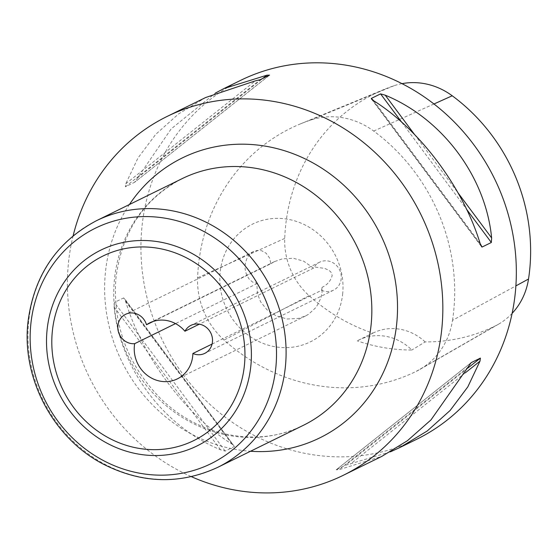 <?xml version="1.0" encoding="UTF-8"?>
<svg xmlns="http://www.w3.org/2000/svg" width="557" height="557" viewBox="0 0 557 557"><rect width="100%" height="100%" fill="white"/><g stroke="black" fill="none" stroke-linecap="round" stroke-linejoin="round"><path stroke-width="0.42" stroke-dasharray="2.79 2.09" d="M342.715 293.344A65.587 60.595 63.9 0 1 275.388 346.816A65.587 60.595 63.9 0 1 220.119 272.658A65.587 60.595 63.9 0 1 287.447 219.186A65.587 60.595 63.9 0 1 342.715 293.344M212.071 344.066L321.626 290.294A15.617 14.426 -116.1 0 0 333.49 290.19A15.617 14.426 -116.1 0 0 341.204 278.632A15.617 14.426 -116.1 0 0 334.771 263.941A15.617 14.426 -116.1 0 0 319.725 262.152A15.617 14.426 -116.1 0 0 314.322 266.97L313.459 268.161L199.329 324.174M153.335 321.396L270.932 263.677L269.567 258.023L266.197 253.289L261.679 250.741L256.93 250.434L252.606 252.022L249.09 255.064L246.584 259.165L245.226 263.969L245.122 269.128L246.34 274.211L248.847 278.716L252.474 282.023L257.285 283.478L256.965 285.762L257.438 293.671L260.599 301.81L266.866 309.65L276.14 315.868L287.203 319.001L298.489 318.43L305.577 315.944L308.55 314.28L316.272 307.185L320.909 298.092L322.05 292.328L322.099 287.321C327.405 284.815 330.761 280.846 332.181 275.423L330.99 272.157L329.02 270.361L324.703 268.397L314.322 266.97M73.134 235.757A199.886 184.666 -116.1 0 0 68.309 264.38A199.886 184.666 -116.1 0 0 191.378 476.667M240.554 80.396A199.886 184.666 -116.1 0 0 162.853 341.197A199.886 184.666 -116.1 0 0 416.699 439.264M205.679 97.517L178.567 113.927L155.688 134.404L137.948 158.056L125.771 183.775L125.346 186.832L134.703 182.223L269.609 75.091M269.525 75.139L134.585 182.299L171.173 128.89L215.364 93.096M390.387 451.845L345.472 465.269L336.15 469.85L471.048 362.718M470.916 362.844L336.226 469.802L338.886 469.739L381.817 456.385M234.42 446.526L124.26 298.246L123.661 297.904L114.415 302.437L114.122 306.991C119.978 368.156 163.187 426.133 220.523 449.764L225.174 451.066L234.42 446.526L231.997 444.131C185.704 415.083 142.495 357.1 125.597 301.365L123.661 297.904L234.42 446.526M257.285 283.478L175.532 323.603M321.626 290.294L322.099 287.321M313.459 268.161L303.725 261.191L293.379 258.274L282.357 258.845L274.671 261.539L270.932 263.677M452.514 320.331A187.389 173.13 -116.1 0 0 373.705 131.062A74.958 69.249 -116.1 0 0 310.541 120.117A187.389 173.13 -116.1 0 0 300.467 123.877A187.389 173.13 -116.1 0 0 197.596 277.839A74.958 69.249 -116.1 0 0 224.046 340.042A187.389 173.13 -116.1 0 0 415.801 371.596A74.958 69.249 -116.1 0 0 419.727 369.514A74.958 69.249 -116.1 0 0 452.514 320.331L515.886 285.894M401.987 83.654A68.991 63.742 -116.1 0 0 394.084 85.708A181.429 167.615 -116.1 0 0 384.33 89.35A181.429 167.615 -116.1 0 0 284.731 238.403A68.991 63.742 -116.1 0 0 309.079 295.663A181.429 167.615 -116.1 0 0 372.849 333.149L357.232 340.856A49.97 46.168 63.9 0 1 358.84 340.028A49.97 46.168 63.9 0 1 411.853 350.012A182.48 168.59 63.9 0 1 357.232 340.856M512.12 313.361A68.991 63.742 -116.1 0 1 498.348 324.299A68.991 63.742 -116.1 0 1 494.734 326.207A181.429 167.615 -116.1 0 1 425.151 341.921L411.853 350.012M425.151 341.921A49.97 46.168 -116.1 0 0 373.211 332.968A49.97 46.168 -116.1 0 0 372.849 333.149M96.5 220.683A137.419 126.961 -116.1 0 0 28.609 322.371A137.419 126.961 -116.1 0 0 85.214 451.636A137.419 126.961 -116.1 0 0 217.599 467.407M182.243 178.595A137.419 126.961 -116.1 0 0 114.359 280.282A137.419 126.961 -116.1 0 0 170.964 409.555A137.419 126.961 -116.1 0 0 303.342 425.325C258.761 448.065 198.745 437.078 159.539 397.454C127.233 363.909 112.674 324.32 115.877 278.695C121.677 232.095 143.803 198.731 182.243 178.595M129.405 204.53A155.939 144.068 -116.1 0 0 105.336 273.299A155.939 144.068 -116.1 0 0 250.504 451.254M125.771 183.775L255.398 80.835M125.346 186.832L260.286 79.672M137.245 178.143L262.779 78.446M468.514 366.798L338.886 469.739M467.845 368.086L345.472 465.269M465.297 372.828L350.36 464.106M401.771 122.317L466.439 209.091M372.424 99.884L480.747 245.226M414.631 134.627L457.979 192.785M373.761 100.803L480.162 243.576M231.997 444.131L125.597 301.365M225.174 451.066L114.415 302.437M220.523 449.764L114.122 306.991M433.959 103.985L373.705 131.062M394.084 85.708L310.541 120.117M284.731 238.403L197.596 277.839M309.079 295.663L224.046 340.042M494.734 326.207L415.801 371.596M319.725 262.152L190.974 325.344M305.577 315.944L177.314 378.899M274.671 261.532L149.791 322.823M371.366 98.916L481.499 246.695M333.49 290.19L204.739 353.382M253.553 251.506L125.59 314.308M384.33 89.35L300.467 123.877M498.348 324.299L419.727 369.514M373.211 332.968L358.84 340.028"/><path stroke-width="0.84" d="M175.532 323.603L134.662 343.662A31.234 28.853 -116.1 0 0 134.362 345.939A31.234 28.853 -116.1 0 0 147.229 375.314A31.234 28.853 -116.1 0 0 177.314 378.899A31.234 28.853 -116.1 0 0 192.743 355.791A31.234 28.853 -116.1 0 0 192.875 353.486A15.617 14.426 -116.1 0 0 204.739 353.382A15.617 14.426 -116.1 0 0 212.454 341.824A15.617 14.426 -116.1 0 0 206.02 327.14A15.617 14.426 -116.1 0 0 190.974 325.344A15.617 14.426 -116.1 0 0 184.938 331.241A31.234 28.853 -116.1 0 0 149.791 322.823A31.234 28.853 -116.1 0 0 146.491 324.752L153.335 321.396M199.329 324.174L184.938 331.241M191.378 476.667A199.886 184.666 -116.1 0 0 343.196 475.344A199.886 184.666 -116.1 0 0 441.945 327.432A199.886 184.666 -116.1 0 0 359.613 139.403A199.886 184.666 -116.1 0 0 167.058 116.469A199.886 184.666 -116.1 0 0 73.134 235.757M343.196 475.344L381.817 456.385L407.404 440.726L430.972 419.908L471.166 362.642L480.406 358.109L479.981 361.166L467.81 386.885L450.063 410.537L427.191 431.014L400.079 447.424L416.699 439.264A199.886 184.666 -116.1 0 0 515.441 291.36A199.886 184.666 -116.1 0 0 433.109 103.33A199.886 184.666 -116.1 0 0 240.554 80.396L223.935 88.556L266.866 75.202L269.525 75.139L260.286 79.672L255.398 80.835L205.679 97.517L167.058 116.469M480.747 245.226L482.09 247.036L480.162 243.576C463.257 187.841 420.048 129.858 373.761 100.803L371.331 98.415L380.577 93.875L385.228 95.177C442.564 118.808 485.774 176.785 491.629 237.95L491.337 242.497L482.09 247.036L481.499 246.695M371.366 98.916L372.424 99.884M215.364 93.096L223.935 88.556M400.079 447.424L390.387 451.845M192.875 353.486L212.071 344.066M146.491 324.752A15.617 14.426 -116.1 0 0 125.59 314.308A15.617 14.426 -116.1 0 0 118.544 332.237A15.617 14.426 -116.1 0 0 134.662 343.662M512.12 313.361A68.991 63.742 -116.1 0 0 528.523 279.029A181.429 167.615 -116.1 0 0 452.228 95.783A68.991 63.742 -116.1 0 0 401.987 83.654M250.908 365.225A109.088 100.782 -116.1 0 0 158.982 241.877A109.088 100.782 -116.1 0 0 46.997 330.816A109.088 100.782 -116.1 0 0 138.916 454.157A109.088 100.782 -116.1 0 0 250.908 365.225M244.495 364.522A102.843 95.01 -116.1 0 0 157.833 248.241A102.843 95.01 -116.1 0 0 52.261 332.083A102.843 95.01 -116.1 0 0 138.916 448.364A102.843 95.01 -116.1 0 0 244.495 364.522M275.931 366.562A131.174 121.189 -116.1 0 0 165.394 218.24A131.174 121.189 -116.1 0 0 30.732 325.184A131.174 121.189 -116.1 0 0 141.269 473.499A131.174 121.189 -116.1 0 0 275.931 366.562M285.483 365.719A137.419 126.961 -116.1 0 0 228.878 236.453A137.419 126.961 -116.1 0 0 96.5 220.683C56.431 241.933 33.545 276.091 27.85 323.164C21.841 378.851 53.423 438.122 102.871 463.897C141.492 483.636 179.737 484.806 217.599 467.407A137.419 126.961 -116.1 0 0 285.483 365.719M217.599 467.407L303.342 425.325A137.419 126.961 -116.1 0 0 371.227 323.638A137.419 126.961 -116.1 0 0 314.621 194.365A137.419 126.961 -116.1 0 0 182.243 178.595L96.5 220.683M250.504 451.254A155.939 144.068 -116.1 0 0 396.828 322.489A155.939 144.068 -116.1 0 0 300.488 156.726A155.939 144.068 -116.1 0 0 129.405 204.53M262.779 78.446L266.866 75.202M480.406 358.109L467.845 368.086M479.981 361.166L465.297 372.828M380.577 93.875L401.771 122.317M466.439 209.091L491.337 242.497M385.228 95.177L414.631 134.627M457.979 192.785L491.629 237.95M528.523 279.029L515.886 285.894M452.228 95.783L433.959 103.985"/></g></svg>
